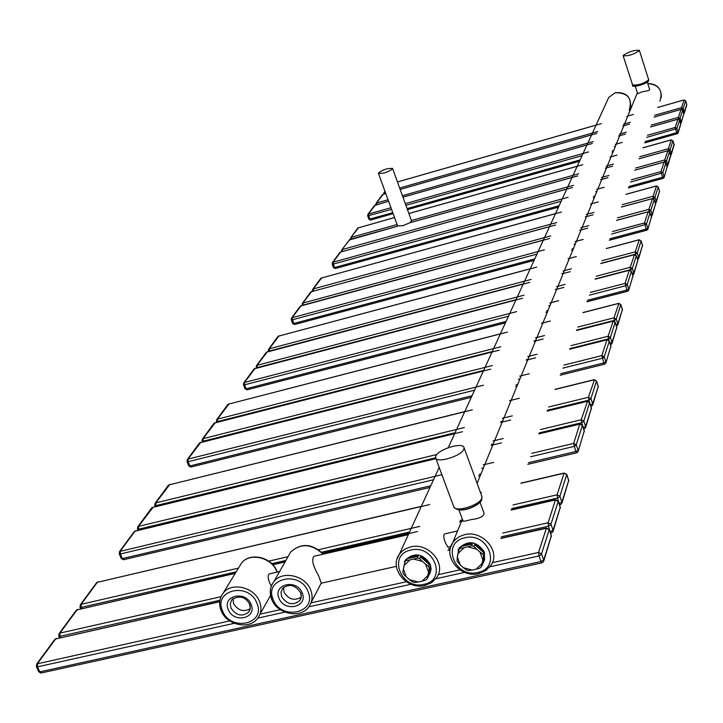 <?xml version="1.0" encoding="UTF-8"?>
<svg xmlns="http://www.w3.org/2000/svg" width="723" height="723" viewBox="0 0 723 723"><rect width="100%" height="100%" fill="white"/><g stroke="black" fill="none" stroke-linecap="round" stroke-linejoin="round"><path stroke-width="1.08" d="M232.996 598.59L233.565 603.56C237.966 610.592 243.524 612.309 250.23 608.703M316.412 555.725L313.972 556.285C311.387 559.494 312.896 565.865 318.491 575.409L321.301 583.199L396.43 566.326M270.031 573.728L269.119 573.935C267.646 575.689 267.917 578.825 269.932 583.334L271.306 586.172M404.79 542.44L408.26 534.857M445.151 533.809L444.365 533.99C443.271 535.698 443.741 538.879 445.784 543.533L447.935 547.175L450.854 546.516M458.969 510.004L463 520.876C463.497 521.446 466.037 521.048 470.601 519.701C479.331 518.68 483.823 516.547 484.094 513.303L483.994 513.014M635.228 86.209L637.641 93.683L642.53 91.704C647.076 91.053 649.471 90.366 649.733 89.652L647.338 82.205M435.852 456.014L435.608 457.795C436.367 463.678 461.464 456.114 463.795 449.281L464.003 447.573C463.091 441.771 438.427 449.182 435.852 456.014M623.199 55.436L623.163 55.779C628.404 56.141 633.791 54.433 639.34 50.664L639.367 50.339C634.152 49.977 628.757 51.676 623.199 55.436M283.524 587.401L284.085 592.218C288.685 599.503 294.406 601.129 301.256 597.126M378.491 173.457L397.569 225.856L402.964 225.684L409.796 222.783L411.504 220.795M383.85 173.068C389.164 171.333 392.065 169.769 392.535 168.36L387.148 168.721C381.861 170.438 378.969 172.002 378.481 173.412L383.85 173.068M404.41 562.033L405.621 559.719C414.83 552.065 423.063 553.61 430.321 564.356L431.107 568.992L430.004 573.375M404.898 561.925L403.38 569.118L406.371 576.945L403.606 574.161L402.838 572.146L405.079 560.921L405.711 560.108L404.898 561.925L407.176 558.68L409.896 557.035L416.466 555.969L418.192 556.195L417.397 558.002L419.656 558.599L420.443 556.791L422.874 557.858L427.004 561.075L429.381 564.573L428.603 566.389L429.372 568.423L428.567 572.01L425.594 564.148L428.603 566.389M418.201 581.997L414.767 582.503L412.526 581.907L409.516 579.683L418.201 581.997L422.087 581.129L427.817 575.616L427.257 578.644L425.775 580.063L422.087 581.129M404.103 565.513L409.805 559.964L417.397 558.002M406.371 560.488L409.805 559.964M413.71 559.087L422.431 561.4L419.656 558.599M429.372 568.423L430.14 566.597L430.375 572.065L427.257 578.644M406.371 576.945L409.516 579.683M407.176 558.68L418.192 556.195M420.443 556.791L429.381 564.573M430.14 566.597L428.025 576.8M425.594 564.148L422.431 561.4M428.567 572.01L427.817 575.616M458.048 550.42L459.259 547.926C468.612 539.792 477.026 541.238 484.5 552.245L484.338 560.84M457.243 557.442L458.771 549.128L459.647 547.962L458.924 549.769L461.798 546.037L468.007 543.804L472.363 543.994L471.658 545.793L473.936 546.389L474.64 544.591L475.472 544.907L481.256 548.911L483.624 552.435L482.937 554.252L483.696 556.303L482.865 559.927L479.927 551.992L482.937 554.252M457.063 561.138L457.325 557.044L460.28 564.952L457.063 561.138M472.227 570.04L468.721 570.564L466.452 569.959L463.443 567.718L472.227 570.04L476.186 569.164L482.06 563.588L481.437 566.642L479.918 568.088L476.186 569.164M457.325 557.044L458.924 549.769M458.102 553.393L463.949 547.781L471.658 545.793M460.434 548.323L463.949 547.781M467.917 546.886L476.746 549.209L473.936 546.389M483.696 556.303L484.374 554.487L484.6 559.783L481.437 566.642M460.28 564.952L463.443 567.718M461.157 546.516L472.363 543.994M474.64 544.591L483.624 552.435M484.374 554.487L482.124 564.808M479.927 551.992L476.746 549.209M482.865 559.927L482.06 563.588M230.944 607.98L230.294 603.506L231.956 599.584C239.403 595.119 245.287 596.647 249.616 604.166L250.266 608.432L248.748 612.065C242.078 617.035 236.15 615.671 230.944 607.98M228.269 609.534C221.871 595.553 245.838 590.122 251.089 604.437C257.388 618.472 233.502 623.732 228.269 609.534M273.167 599.503C280.913 621.03 317.433 613.041 308.079 591.694C300.271 569.896 263.588 578.273 273.167 599.503M302.205 593.005C308.441 607.184 284.148 612.535 278.997 598.192C272.652 584.076 297.017 578.545 302.205 593.005M222.539 610.818C230.402 632.137 266.308 624.274 256.873 603.145C248.956 581.572 212.878 589.805 222.539 610.818M271.703 599.331C277.072 614.152 300.515 619.06 308.92 606.733C312.399 601.825 313.005 596.285 310.727 590.122C305.558 575.363 282.205 570.113 273.809 581.753C270.05 586.778 269.363 592.471 271.749 598.843M288.26 556.258L290.673 552.01C300.84 542.964 311.64 543.696 323.073 554.198M425.133 585.232L431.83 582.422L436.755 577.514C446.895 563.823 428.332 542.042 410.583 546.95L405.883 548.64L401.907 551.36L399.403 554.18L397.207 558.545M607.203 100.813L608.766 97.415L615.201 92.77C627.889 92.634 632.571 98.482 629.236 110.294M423.895 584.347C447.6 580.081 434.035 543.949 410.863 550.058C387.221 554.595 400.976 590.33 423.895 584.347M464.907 537.813C440.858 542.431 454.442 578.545 477.767 572.453C501.87 568.115 488.495 531.595 464.907 537.813M478.933 573.366L486.046 570.33L491.17 564.997C500.867 551.025 482.322 529.805 464.582 534.686L459.584 536.511L455.391 539.475L452.797 542.539L450.592 547.356M647.763 83.507C659.105 84.763 663.154 90.664 659.909 101.211M480.343 500.804C478.734 506.154 460.732 512.408 457.288 508.811M647.853 81.464C642.358 85.088 637.822 86.408 634.234 85.422M481.816 496.222L481.753 498.283C479.575 505.44 454.622 512.851 453.728 506.615L435.716 458.084M639.376 50.384L648.712 79.892C643.226 83.769 637.849 85.45 632.589 84.943L632.571 84.889M300.976 593.032L301.31 597.017L299.819 600.551C293.032 605.802 286.977 604.491 281.654 596.629L281.021 592.236L282.63 588.323C289.236 583.443 295.246 584.916 300.66 592.733L301.283 596.927L299.819 600.551L300.967 598.382M249.959 604.473L250.303 608.522L248.748 612.065L249.869 610.104M239.168 566.913L241.509 563.072C249.724 552.191 271.712 557.379 276.719 571.432L276.981 572.137M221.148 610.673C226.516 625.106 249.182 630.158 257.632 618.382C261.274 613.484 261.907 607.88 259.539 601.581C254.351 587.175 231.749 581.789 223.344 592.896C219.44 597.903 218.726 603.66 221.202 610.158M551.36 535.671L549.227 529.706L541.509 553.972L543.696 560.063L551.36 535.671L543.813 560.894M551.306 535.291L551.134 534.794M549.227 529.706L546.371 528.197L538.581 552.426L539.006 555.942L541.021 561.527L542.087 562.828L543.588 561.617L543.696 560.063M541.509 553.972L538.581 552.426L492.363 562.675M541.554 554.36L539.006 555.942L489.914 566.796M543.56 559.945L541.021 561.527L39.81 671.875L37.56 666.814L37.56 663.488L55.834 638.671L56.792 638.454M549.353 529.823L548.983 529.236M546.977 528.142L500.831 538.454M450.068 549.887L447.935 550.366M219.711 601.762L55.029 639.114L219.729 601.563M459.891 569.869L438.255 574.668M406.299 581.753L311.053 602.865M280.298 609.679L260 614.179M229.697 620.894L36.746 663.94L54.831 639.385M464.645 572.381L435.87 578.743M411.007 584.247L308.838 606.832M284.907 612.128L257.849 618.111M234.27 623.325L37.56 666.814L36.349 666.579L36.746 663.94L36.521 665.738M41.654 672.679L38.599 671.631L36.412 666.714M38.771 671.161L38.599 671.631M36.521 666.109L36.349 666.579M550.953 524.274L553.077 530.212L560.298 507.212L558.228 501.391L550.953 524.274L548.115 522.774L548.54 526.163L501.437 536.782M550.998 524.645L548.54 526.163L550.122 531.685M560.244 506.85L560.081 506.389M558.355 501.509L558.029 500.976M556.005 499.873L555.454 499.927L548.115 522.774L502.81 533.014M558.228 501.391L555.454 499.927L511.152 510.086M221.003 596.701L59.937 633.095L77.244 609.588L78.129 609.39M463.118 521.102L459.665 521.898M417.514 531.559L322.675 553.312M285.043 561.943L272.833 564.735M235.246 573.357L76.457 610.031L235.373 573.149M219.919 600.244L59.955 636.312L59.937 633.095L59.141 633.547L76.258 610.293M450.357 548.296L448.631 548.685M60.452 637.442L59.955 636.312L58.762 636.095L59.141 633.547L58.915 635.309M552.941 530.095L550.483 531.604L551.513 532.905L552.959 531.73L553.077 530.212M560.298 507.212L553.176 531.025M559.864 496.267L561.916 502.06L568.73 480.334L566.733 474.659L559.864 496.267L557.099 494.812L557.523 498.075L511.694 508.594M559.909 496.629L557.523 498.075L559.141 503.452M566.85 474.776L566.561 474.288M564.546 473.176L564.039 473.231L557.099 494.812L513.023 504.952M566.733 474.659L564.039 473.231L520.894 483.289M419.846 526.38L318.59 549.679M288.007 556.719L268.766 561.138M238.436 568.124L81.139 604.311L97.551 582.015L98.364 581.825M481.545 492.471L480.533 492.706M429.679 504.564L96.774 582.449L421.337 506.344M236.168 571.839L81.166 607.419L81.139 604.311L80.352 604.744L96.584 582.711M462.051 519.991L460.28 520.397M409.552 532.038L321.645 552.218M285.901 560.424L271.803 563.66M81.6 608.414L81.166 607.419L79.982 607.221L80.352 604.744L80.126 606.47M561.789 501.934L559.403 503.389L560.397 504.681L561.798 503.542L561.916 502.06M568.73 480.334L562.015 502.856M578.048 450.185L575.806 451.523L576.737 452.788L578.057 451.721L584.274 430.836L582.395 425.413L576.24 444.781L578.165 450.302M582.395 425.413L579.837 424.067L573.628 443.407L575.806 451.523L528.386 462.72M576.24 444.781L573.628 443.407L531.794 453.339M576.285 445.115L574.035 446.453L530.546 456.764M480.958 473.917L479.268 474.324M430.763 485.775L122.368 558.599L120.398 553.972L120.334 551.053L135.165 530.917L135.861 530.754M483.407 467.935L481.735 468.332M433.52 479.756L120.398 553.972L119.241 553.809L119.584 551.486L441.88 474.695M123.913 559.466L121.211 558.436L119.277 553.899M584.274 430.836L578.255 451.062M580.271 424.012L538.861 433.917M501.455 442.901L491.188 445.368M435.924 458.653L134.424 531.342L435.879 458.518M493.619 462.404L483.154 464.889M119.358 553.14L119.584 551.486L134.234 531.595M583.777 421.066L585.648 426.462L591.45 407.998L589.625 402.693L583.777 421.066L581.238 419.729L581.644 422.684L539.241 432.878M583.822 421.392L581.644 422.684L583.307 427.645M587.528 401.328L581.238 419.729L540.452 429.552M589.625 402.693L587.13 401.382L547.157 411.116M503.217 438.518L492.996 440.985M436.873 454.505L138.5 526.38L153.267 507.049M510.646 420.009L500.632 422.449M462.485 431.739L151.893 507.627L454.722 433.502M435.608 457.795L138.572 529.209L138.5 526.38L137.768 526.805L151.713 507.871M493.258 443.931L491.622 444.32M138.861 529.896L137.433 529.064L137.768 526.805L137.533 528.432M585.54 426.344L583.362 427.627L584.256 428.893L585.54 427.853L585.648 426.462M591.45 407.998L585.738 427.212M590.935 398.563L592.752 403.841L598.264 386.299L596.484 381.111L590.935 398.563L588.459 397.261L588.856 400.126L547.492 410.203M590.98 398.879L588.856 400.126L589.661 402.44M594.423 379.783L588.459 397.261L548.667 406.977M596.484 381.111L594.062 379.837L555.038 389.462M512.327 415.852L502.349 418.283M464.374 427.555L155.797 502.892L169.86 484.455M519.394 398.256L509.607 400.659M472.354 409.851L168.549 485.016L464.753 411.604M455.074 432.725L155.879 505.63L155.797 502.892L155.074 503.298L168.369 485.26M502.612 421.138L501.012 421.527M156.132 506.227L154.749 505.504L155.074 503.298L154.849 504.898M592.652 403.723L590.537 404.961M590.646 405.278L591.396 406.209L592.643 405.196L592.752 403.841M598.264 386.299L592.842 404.573M605.829 361.78L603.813 362.937L604.636 364.166L605.82 363.208L610.917 346.001L609.335 341.157L604.202 356.846L605.928 361.898M609.236 341.039L606.922 339.819L601.852 355.608L603.813 362.937L560.795 373.646M604.202 356.846L601.852 355.608L563.904 365.097M604.247 357.144L602.241 358.301L562.792 368.152M517.704 384.374L516.168 384.753M472.029 395.734L189.878 465.964L188.134 461.699L188.034 459.105L200.822 442.304M519.973 378.843L518.445 379.223M474.577 390.176L188.134 461.699L187.031 461.599L187.338 459.512L188.034 459.105L483.443 385.223M191.206 466.859L188.775 465.865L187.049 461.654M610.917 346.001L606.01 362.603M607.23 339.774L569.679 349.218M535.635 357.813L526.29 360.171M490.682 369.155L199.62 442.838L483.416 370.881M529.227 373.773L519.71 376.15M187.103 461.048L187.338 459.512L199.449 443.072M610.366 337.478L612.038 342.422L616.8 327.266L615.165 322.404L610.366 337.478L608.07 336.267L608.45 338.879L569.896 348.613M610.411 337.768L608.45 338.879L608.92 340.28M613.194 321.166L608.07 336.267L570.98 345.648M615.165 322.404L612.905 321.22L576.484 330.501M537.081 354.216L527.772 356.566M492.318 365.54L203.073 438.68L215.291 422.612M543.199 338.997L534.053 341.319M499.222 350.203L214.135 423.127L492.11 351.92M483.642 370.393L203.172 441.193L203.073 438.68L202.395 439.078L213.963 423.362M528.034 359.186L526.543 359.557M203.326 441.572L202.088 441.111L202.395 439.078L202.16 440.587M611.947 342.304L610.14 343.38M610.528 344.537L611.938 343.696L612.038 342.422M616.8 327.266L612.119 343.109M616.24 319.006L617.876 323.85L622.422 309.381L620.822 304.618L616.24 319.006L613.999 317.822L614.378 320.37L576.674 329.986M616.285 319.286L614.378 320.37L614.785 321.59M618.879 303.407L613.999 317.822L577.731 327.085M620.822 304.618L618.617 303.452L582.991 312.634M544.573 335.562L535.472 337.885M500.777 346.751L217.46 419.141L229.146 403.759M550.42 321.021L541.473 323.326M507.374 332.101L228.034 404.265L500.415 333.809M492.3 351.505L217.569 421.59L217.46 419.141L216.792 419.53L227.862 404.491M535.734 340.425L534.27 340.804M217.695 421.907L216.493 421.518L216.792 419.53L216.557 421.012M617.785 323.732L616.059 324.763M616.475 325.983L617.767 325.106L617.876 323.85M622.422 309.381L617.948 324.519M628.676 289.055L626.859 290.068L627.591 291.252L628.658 290.375L632.914 275.951L631.396 271.369L627.212 284.519L628.766 289.173M631.396 271.369L629.281 270.257L625.061 283.389L626.859 290.068L587.483 300.28M627.212 284.519L625.061 283.389L590.339 292.435M627.257 284.79L625.431 285.802L589.335 295.183M548.007 310.51L546.597 310.881M506.109 321.374L246.109 388.793L244.546 384.835L244.428 382.512L255.147 368.387M550.113 305.386L548.712 305.748M508.477 316.213L244.546 384.835L243.497 384.79L243.778 382.892L244.428 382.512L516.602 311.631M505.458 322.801L247.139 389.814L245.061 388.739L243.506 384.826M627.419 291.206L586.977 301.681M547.428 311.929L546.019 312.3M632.914 275.951L628.838 289.815M629.516 270.212L595.146 279.214M563.922 287.402L555.345 289.652M522.639 298.228L254.116 368.866L515.951 299.9M558.581 300.705L549.851 302.973M243.552 384.32L243.778 382.892L253.954 369.082M632.336 268.396L633.854 272.96L637.831 260.298L636.348 255.806L632.336 268.396L630.239 267.293L630.601 269.643L595.255 278.915M632.381 268.658L630.601 269.643L630.881 270.474M634.496 254.677L630.239 267.293L596.24 276.222M636.348 255.806L634.279 254.722L600.84 263.561M565.124 284.401L556.583 286.642M524.003 295.201L257.081 365.314L267.365 351.758M570.248 271.658L561.843 273.881M529.787 282.359L266.362 352.228L523.235 284.012M516.05 299.693L257.207 367.582L257.081 365.314L256.448 365.693L266.209 352.444M556.837 288.992L555.472 289.354M257.271 367.745L256.168 367.546L256.448 365.693L256.222 367.103M633.773 272.842L632.273 273.746M632.688 275.011L633.755 274.144L633.854 272.96M637.831 260.298L633.926 273.592M637.252 252.96L638.725 257.442L642.539 245.305L641.084 240.895L637.252 252.96L635.192 251.884L635.553 254.171L600.93 263.326M637.288 253.213L635.553 254.171L635.797 254.903M639.268 239.792L635.192 251.884L601.879 260.705M641.084 240.895L639.069 239.837L606.299 248.567M571.405 268.775L563.027 270.998M531.098 279.458L269.236 348.811L279.105 335.788M576.312 256.566L568.07 258.762M536.647 267.139L278.138 336.249L530.221 268.775M523.307 283.859L269.363 351.026L269.236 348.811L268.613 349.182L277.975 336.466M563.28 273.285L561.943 273.637M269.408 351.143L268.332 350.998L268.613 349.182L268.378 350.574M638.644 257.325L637.216 258.183M638.626 258.599L637.623 259.43L638.626 258.599L638.725 257.442M642.539 245.305L638.798 258.057M647.808 228.17L646.145 229.074L646.805 230.212L647.781 229.408L651.396 217.117L650.004 212.869L646.47 223.976L647.88 228.287M650.004 212.869L648.061 211.848L644.491 222.946L646.145 229.074L609.851 238.798M646.47 223.976L644.491 222.946L612.489 231.55M646.507 224.22L611.577 234.053M573.429 248.558L572.128 248.911M534.731 258.924L293.683 323.515L292.128 317.713L301.247 305.675M575.391 243.778L574.098 244.121M536.945 254.107L292.264 319.828L291.261 319.81L292.128 317.713L544.428 249.851M534.098 260.316L294.595 324.51L293.683 323.515L292.679 323.497L291.27 319.837M646.669 230.176L609.353 240.172M572.86 249.941L571.559 250.285M651.396 217.117L647.944 228.893M648.242 211.812L616.556 220.37M587.718 228.17L579.783 230.321M549.552 238.5L300.334 306.109L543.362 240.108M583.19 239.43L575.137 241.599M300.181 306.317L291.523 318.075L291.261 319.81M650.799 210.357L652.182 214.586L655.553 203.85L654.198 199.675L650.799 210.357L648.865 209.336L649.218 211.468L616.583 220.289L648.106 211.767L650.076 212.896M650.845 210.592L649.218 211.468L649.371 211.947M652.462 198.644L648.865 209.336L617.478 217.84M654.198 199.675L652.291 198.68L621.391 207.094M588.739 225.63L580.84 227.763M550.709 235.933L302.928 303.045L311.694 291.45M593.086 214.803L585.305 216.927M555.625 225.007L310.818 291.884L549.543 226.606M543.362 240.099L303.064 305.115L302.928 303.045L302.331 303.398L310.664 292.092M581.084 229.896L579.819 230.239L581.084 229.905M303.073 305.115L302.078 305.106L302.331 303.398L302.169 305.359M652.11 214.469L650.845 215.237M652.182 214.586L651.224 216.385M655.553 203.85L652.245 215.174M654.966 197.262L656.321 201.419L659.566 191.098L658.228 186.995L654.966 197.262L653.068 196.267L653.411 198.346L652.661 198.554M655.002 197.496L653.547 198.762M656.52 185.983L653.068 196.267L622.268 204.663M658.228 186.995L656.367 186.019L626.028 194.333M594.062 212.363L586.317 214.478M556.737 222.539L313.321 288.92L321.771 277.749M598.246 201.952L590.61 204.049M561.473 212.038L320.922 278.174L555.499 213.619M313.457 290.917L313.321 288.92L312.743 289.272L320.768 278.373M656.249 201.31L655.029 202.042M656.321 201.419L655.4 203.181M659.566 191.098L656.376 201.997M312.49 290.944L312.743 289.272L312.49 290.944L313.005 291.035M664.048 176.466L662.521 177.271L663.118 178.364L664.03 177.623L667.121 167.013L665.847 163.046L662.828 172.562L664.121 176.575M665.919 163.163L664.048 162.106L661.003 171.604L662.521 177.271L628.865 186.534M662.828 172.562L661.003 171.604L631.315 179.801M662.864 172.779L630.483 182.097M595.056 195.843L593.854 196.177M559.114 205.739L334.451 267.573L333.005 262.196L340.849 251.803M596.9 191.369L595.698 191.694M561.184 201.22L333.149 264.121L332.191 264.139L333.005 262.196L568.133 197.252M558.49 207.085L335.273 268.54L334.451 267.573L333.493 267.591L332.2 264.157M663.018 178.337L628.386 187.863M594.514 197.18L593.303 197.515M667.121 167.013L664.175 177.135M664.193 162.079L634.803 170.221M608.007 177.659L600.641 179.702M572.526 187.51L340.045 252.21L566.76 189.055M604.13 187.311L596.656 189.372M339.9 252.408L332.444 262.53L332.191 264.139M335.21 268.558L333.493 267.609L332.318 264.229M341.645 251.532L341.771 249.869L349.896 239.503M350.619 239.25L350.782 237.641L358.635 227.618M342.44 251.315L342.322 249.534L573.52 185.296M348.974 240.09L397.804 226.127M670.664 155.409L669.453 151.731L666.534 160.895L667.736 164.727L670.628 155.3M674.116 144.437L672.923 140.813L670.113 149.652L671.287 153.421L674.08 144.329M670.7 155.626L667.862 165.395M667.808 164.844L667.013 166.489M667.736 164.727L666.66 165.386M666.57 161.112L665.151 162.142M666.534 160.895L664.744 159.955L664.699 161.997M667.817 150.773L664.744 159.955L635.589 168.052M608.883 175.472L601.536 177.515M669.453 151.731L667.681 150.8L638.951 158.825M612.616 166.173L605.377 168.197M577.749 175.906L409.796 222.783M397.09 224.519L351.324 237.307L351.432 239.024M671.315 139.873L668.35 148.73L668.386 150.709M670.113 149.652L668.35 148.73L639.71 156.728M613.466 164.067L606.254 166.082M578.707 173.773L411.405 220.524M672.986 140.922L671.188 139.91L642.955 147.826M617.071 155.093L609.959 157.09M582.792 164.708L408.875 213.52M394.541 217.542L357.876 228.007L394.532 217.506M357.731 228.197L350.782 237.641L350.538 239.186M670.149 149.86L668.739 150.827M671.287 153.421L670.248 154.053M671.36 153.538L670.601 155.147M674.152 144.645L671.414 154.08M678.02 132.002L676.611 132.734L677.153 133.782L677.993 133.086L680.686 123.823L679.566 120.226L676.891 128.351L678.084 132.11M679.566 120.226L677.831 119.241L675.192 127.456L676.611 132.734L645.232 141.563M676.891 128.351L675.192 127.456L647.519 135.273M676.927 128.549L646.751 137.397M613.691 150.447L612.562 150.764M580.126 159.891L407.094 208.604M392.761 212.634L369.769 219.105L368.423 214.08L375.246 205.025M615.418 146.236L614.297 146.552M582.078 155.635L405.91 205.332M391.568 209.381L367.664 215.897L368.423 214.08L390.971 207.718M393.122 213.637L370.519 220.036L369.769 219.105L368.857 219.141L367.664 215.906L367.89 214.406L374.523 205.404L388.613 201.238L374.387 205.594M677.071 133.755L644.762 142.847M613.158 151.74L612.029 152.056M579.53 161.202L407.456 209.607L579.503 161.247M680.65 123.624L679.575 120.181M677.939 119.214L650.537 126.977M625.512 134.071L618.635 136.023M592.363 143.47L402.964 197.171M622.16 142.431L615.183 144.401M588.549 151.92L405.314 203.669M370.474 220.054L368.857 219.15L367.763 215.969M680.099 118.247L681.274 121.943L683.786 113.945L682.629 110.294L680.099 118.247L678.427 117.37L678.644 119.187M680.135 118.445L678.77 119.241M683.75 113.746L684.274 113.077L683.723 113.61M682.693 110.402L680.985 109.426L678.427 117.37L651.224 125.097M681.093 109.408L654.143 117.081M626.281 132.173L619.421 134.117M593.221 141.554L402.431 195.698M388.079 199.774L376.547 203.046L383.154 194.279M629.525 124.094L622.756 126.019M596.909 133.384L400.162 189.435M385.802 193.529L382.449 194.65L385.793 193.493M376.647 204.591L376.547 203.046L376.032 203.362L382.313 194.839M681.211 121.835L680.28 122.404M681.274 121.943L680.614 123.452M683.786 113.945L681.328 122.458M375.797 204.826L376.032 203.362L375.806 204.835M683.208 108.486L684.356 112.128L686.787 104.392L685.648 100.795L683.208 108.486L681.563 107.628L681.816 109.399M683.235 108.685L681.888 109.426M684.13 99.928L681.563 107.628L654.803 115.255M685.648 100.795L684.03 99.955L657.623 107.51M630.257 122.259L623.515 124.184M597.74 131.532L399.647 188.016M385.287 192.11L384.419 192.363L385.061 191.487M633.402 114.442L626.742 116.349M601.301 123.633L397.46 181.97M384.5 193.863L384.419 192.363L383.904 192.67L384.961 191.233M684.301 112.02L683.398 112.571M684.356 112.128L684.274 113.077M686.787 104.392L685.711 100.859L684.057 99.91L657.632 107.465M383.705 194.017L383.904 192.67L383.705 194.017M323.371 554.134C312.038 543.389 301.139 542.684 290.673 552.01L273.809 581.753C269.968 586.959 269.254 592.779 271.667 599.231M269.119 573.935L279.593 571.541M321.075 583.389L311.297 602.16M424.744 585.513C406.805 590.212 388.676 568.142 399.403 554.18L439.177 467.41M448.215 447.7L608.766 97.415L615.237 92.734C625.91 91.857 631.043 96.647 630.61 107.094M424.961 585.467L431.748 582.575L436.755 577.514M462.377 519.195L452.797 542.539C442.494 556.764 460.641 578.346 478.581 573.646M478.789 573.601L485.973 570.483L491.17 564.997M477.099 483.325L637.352 92.779M480.018 502.196L484.094 513.303M647.745 83.47C657.117 83.85 661.626 88.595 661.256 97.704M444.365 533.99L457.542 530.98M464.003 447.573L481.907 496.475L481.834 499.34M481.572 499.973C480.397 505.034 459.909 514.984 453.881 507.013M648.576 80.931C647.103 84.076 630.104 88.586 632.589 84.943L623.163 55.779M648.739 79.602L648.739 80.533M313.972 556.285L408.034 534.731M221.102 610.555C218.599 603.985 219.349 598.102 223.344 592.896L241.509 563.072C249.968 551.911 271.821 557.026 276.792 571.08L277.171 572.092M270.556 595.427L259.964 614.252M551.45 536.62L549.363 529.561L546.507 527.962L500.912 538.228M542.087 562.828L543.588 561.617M450.095 549.679L448.025 550.14M541.889 562.874L41.356 672.95M40.976 673.032L38.671 671.775M560.379 508.133L558.364 501.265L555.58 499.71L511.224 509.887M551.513 532.905L552.959 531.73M461.518 521.283L459.747 521.69M408.956 533.339L322.539 553.158M285.16 561.735L272.698 564.591M59.449 637.668L58.816 636.222M551.333 532.941L550.628 533.104M568.82 481.238L566.859 474.55L564.157 473.032L520.967 483.109M560.397 504.681L561.798 503.542M80.605 608.649L80.027 607.329M560.235 504.717L559.638 504.853M576.737 452.788L578.057 451.721M576.602 452.824L527.79 464.338M480.289 475.544L478.599 475.942M430.013 487.41L123.687 559.674M584.356 431.694L582.512 425.341L579.936 423.895L538.924 433.755M492.896 444.817L491.26 445.205M123.443 559.729L121.247 558.536M591.522 408.829L589.733 402.639L587.23 401.229L547.212 410.971M584.256 428.893L585.54 427.853M502.295 421.916L500.696 422.304M137.876 530.131L137.46 529.146M598.337 387.112L596.592 381.066L594.143 379.683L555.092 389.317M591.396 406.209L592.643 405.196M511.233 400.135L509.67 400.524M155.147 506.462L154.776 505.576M604.636 364.166L605.82 363.208M604.545 364.184L560.226 375.21M517.053 385.946L515.517 386.326M471.306 397.316L191.035 467.013M610.98 346.787L609.335 341.012L606.995 339.693L569.724 349.101M527.835 359.674L526.344 360.054M190.863 467.058L188.793 465.919M616.864 328.025L615.255 322.386L612.977 321.093L576.529 330.393M610.781 344.636L611.938 343.696M535.562 340.84L534.098 341.211M202.368 441.816L202.106 441.166M622.485 310.122L620.912 304.609L618.68 303.344L583.027 312.526M616.647 326.019L617.767 325.106M542.946 322.856L541.518 323.217M216.746 422.151L216.511 421.563M627.591 291.252L628.658 290.375M627.519 291.27L586.94 301.78M547.383 312.029L545.973 312.399M505.413 322.901L247.139 389.814M632.977 276.665L632.878 275.58M632.878 275.571L631.486 271.387M631.486 271.369L629.344 270.158L595.183 279.123M556.755 289.2L555.381 289.562M247.013 389.851L245.079 388.775M637.794 259.937L636.43 255.825L634.333 254.632L600.876 263.479M632.706 275.002L633.755 274.144M637.885 260.994L637.794 259.946M563.217 273.439L561.879 273.791M642.593 245.992L641.174 240.922M641.165 240.913L639.114 239.747L606.326 248.486M569.417 258.328L568.106 258.68M646.805 230.212L647.781 229.408M646.751 230.221L609.326 240.244M572.833 250.013L571.532 250.366M534.062 260.397L294.595 324.51M651.441 217.777L651.36 216.801M651.351 216.792L650.085 212.905M294.514 324.537L292.688 323.524M655.607 204.492L654.279 199.72L652.336 198.608L621.409 207.031M651.242 216.439L652.083 215.689M586.579 216.52L585.332 216.855M659.611 191.731L658.31 187.04L656.403 185.947L626.055 194.27M655.418 203.226L656.222 202.503M591.857 203.651L590.637 203.985M663.118 178.364L664.03 177.623M663.09 178.373L628.359 187.926M594.487 197.243L593.276 197.578M558.463 207.149L335.273 268.54M667.175 167.619L665.919 163.1L664.085 162.042L634.821 170.167M601.834 179.322L600.659 179.647M341.527 251.441L341.771 249.869L349.742 239.503L397.749 226.1M670.745 156.222L669.525 151.785M667.022 166.525L667.709 165.874M411.523 220.84L392.535 168.36M670.61 155.183L671.26 154.55M674.197 145.233L672.996 140.868L671.224 139.846L642.973 147.781M611.116 156.719L609.977 157.036M577.216 166.227L408.856 213.484M669.516 151.776L667.718 150.746L638.969 158.771M606.561 167.817L605.404 168.143M572.083 177.442L409.923 222.702M644.744 142.892L677.993 133.086M613.14 151.785L612.01 152.11M393.14 213.683L370.519 220.036M678.138 132.634L680.596 124.79M679.566 120.163L677.858 119.187L650.555 126.932M619.756 135.662L618.653 135.978M586.968 144.962L402.946 197.135M683.75 113.692L682.693 110.357L681.012 109.381L654.152 117.036M680.623 123.479L681.183 122.91M683.831 114.505L683.759 113.71M623.859 125.666L622.774 125.974M591.604 134.858L400.153 189.399M684.41 112.634L686.696 105.332M627.817 116.005L626.76 116.304M596.077 125.088L397.451 181.943M405.079 560.921L405.621 559.719M458.771 549.128L459.259 547.926"/></g></svg>
